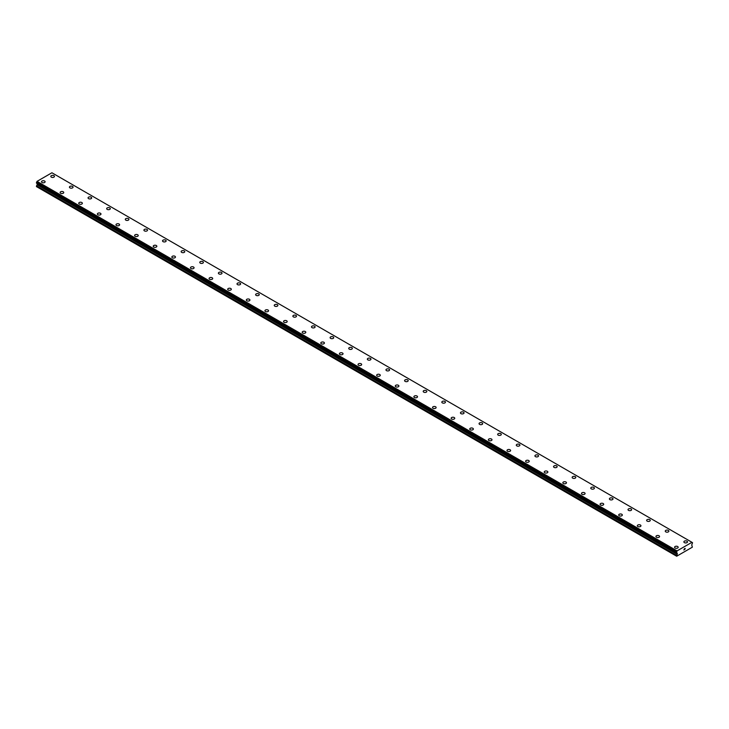 <?xml version="1.0" encoding="UTF-8"?>
<svg xmlns="http://www.w3.org/2000/svg" width="729" height="729" viewBox="0 0 729 729"><rect width="100%" height="100%" fill="white"/><g stroke="black" fill="none" stroke-linecap="round" stroke-linejoin="round"><path stroke-width="1.09" d="M50.811 176.4A1.813 1.048 180 0 1 51.932 175.434A1.813 1.048 180 0 1 53.91 175.653A1.813 1.048 180 0 1 54.438 176.4A1.813 1.048 180 0 1 53.317 177.366A1.813 1.048 180 0 1 51.349 177.138A1.813 1.048 180 0 1 50.811 176.4A1.813 1.048 180 0 1 51.932 175.434A1.813 1.048 180 0 1 53.91 175.662A1.813 1.048 180 0 1 54.438 176.4M69.437 187.153A1.813 1.048 180 0 1 70.549 186.187A1.813 1.048 180 0 1 72.526 186.405A1.813 1.048 180 0 1 73.055 187.153M72.526 186.405A1.813 1.048 180 0 1 73.055 187.143A1.813 1.048 180 0 1 71.934 188.109A1.813 1.048 180 0 1 69.966 187.882A1.813 1.048 180 0 1 69.437 187.143A1.813 1.048 180 0 1 70.549 186.177A1.813 1.048 180 0 1 72.526 186.405M88.054 197.896A1.813 1.048 180 0 1 89.175 196.93A1.813 1.048 180 0 1 91.143 197.158A1.813 1.048 180 0 1 91.672 197.896A1.813 1.048 180 0 1 90.56 198.862A1.813 1.048 180 0 1 88.583 198.634A1.813 1.048 180 0 1 88.054 197.896A1.813 1.048 180 0 1 89.175 196.93A1.813 1.048 180 0 1 91.143 197.158A1.813 1.048 180 0 1 91.672 197.896M106.671 208.649A1.813 1.048 180 0 1 107.792 207.683A1.813 1.048 180 0 1 109.76 207.902A1.813 1.048 180 0 1 110.298 208.649A1.813 1.048 180 0 1 109.177 209.615A1.813 1.048 180 0 1 107.199 209.387A1.813 1.048 180 0 1 106.671 208.649A1.813 1.048 180 0 1 107.792 207.683A1.813 1.048 180 0 1 109.76 207.911A1.813 1.048 180 0 1 110.298 208.649M125.297 219.393A1.813 1.048 180 0 1 126.409 218.427A1.813 1.048 180 0 1 128.386 218.654A1.813 1.048 180 0 1 128.915 219.402A1.813 1.048 180 0 1 127.794 220.358A1.813 1.048 180 0 1 125.825 220.131A1.813 1.048 180 0 1 125.297 219.393A1.813 1.048 180 0 1 126.409 218.436A1.813 1.048 180 0 1 128.386 218.654A1.813 1.048 180 0 1 128.915 219.393M143.914 230.145A1.813 1.048 180 0 1 145.025 229.179A1.813 1.048 180 0 1 147.003 229.407A1.813 1.048 180 0 1 147.531 230.145A1.813 1.048 180 0 1 146.42 231.111A1.813 1.048 180 0 1 144.442 230.883A1.813 1.048 180 0 1 143.914 230.145A1.813 1.048 180 0 1 145.025 229.179A1.813 1.048 180 0 1 147.003 229.407A1.813 1.048 180 0 1 147.531 230.145M162.531 240.898A1.813 1.048 180 0 1 163.651 239.932A1.813 1.048 180 0 1 165.62 240.16A1.813 1.048 180 0 1 166.148 240.898A1.813 1.048 180 0 1 165.036 241.864A1.813 1.048 180 0 1 163.059 241.636A1.813 1.048 180 0 1 162.531 240.898A1.813 1.048 180 0 1 163.651 239.932A1.813 1.048 180 0 1 165.62 240.16A1.813 1.048 180 0 1 166.148 240.898M181.147 251.642A1.813 1.048 180 0 1 182.268 250.676A1.813 1.048 180 0 1 184.246 250.904A1.813 1.048 180 0 1 184.774 251.651A1.813 1.048 180 0 1 183.653 252.608A1.813 1.048 180 0 1 181.685 252.38A1.813 1.048 180 0 1 181.147 251.642A1.813 1.048 180 0 1 182.268 250.685A1.813 1.048 180 0 1 184.246 250.904A1.813 1.048 180 0 1 184.774 251.642M199.773 262.394A1.813 1.048 180 0 1 200.885 261.429A1.813 1.048 180 0 1 202.862 261.656A1.813 1.048 180 0 1 203.391 262.394A1.813 1.048 180 0 1 202.27 263.36A1.813 1.048 180 0 1 200.302 263.133A1.813 1.048 180 0 1 199.773 262.394A1.813 1.048 180 0 1 200.885 261.429A1.813 1.048 180 0 1 202.862 261.656A1.813 1.048 180 0 1 203.391 262.394M218.39 273.147A1.813 1.048 180 0 1 219.511 272.181A1.813 1.048 180 0 1 221.479 272.409A1.813 1.048 180 0 1 222.008 273.147A1.813 1.048 180 0 1 220.896 274.113A1.813 1.048 180 0 1 218.919 273.885A1.813 1.048 180 0 1 218.39 273.147A1.813 1.048 180 0 1 219.511 272.181A1.813 1.048 180 0 1 221.479 272.409A1.813 1.048 180 0 1 222.008 273.147M237.007 283.891A1.813 1.048 180 0 1 238.128 282.925A1.813 1.048 180 0 1 240.096 283.153A1.813 1.048 180 0 1 240.634 283.9A1.813 1.048 180 0 1 239.513 284.857A1.813 1.048 180 0 1 237.536 284.629A1.813 1.048 180 0 1 237.007 283.891A1.813 1.048 180 0 1 238.128 282.934A1.813 1.048 180 0 1 240.096 283.153A1.813 1.048 180 0 1 240.634 283.891M255.624 294.644A1.813 1.048 180 0 1 256.745 293.678A1.813 1.048 180 0 1 258.722 293.905A1.813 1.048 180 0 1 259.251 294.644A1.813 1.048 180 0 1 258.13 295.609A1.813 1.048 180 0 1 256.161 295.382A1.813 1.048 180 0 1 255.624 294.644A1.813 1.048 180 0 1 256.745 293.678A1.813 1.048 180 0 1 258.722 293.905A1.813 1.048 180 0 1 259.251 294.644M274.25 305.396A1.813 1.048 180 0 1 275.362 304.43A1.813 1.048 180 0 1 277.339 304.658A1.813 1.048 180 0 1 277.867 305.396A1.813 1.048 180 0 1 276.747 306.362A1.813 1.048 180 0 1 274.778 306.134A1.813 1.048 180 0 1 274.25 305.396A1.813 1.048 180 0 1 275.362 304.43A1.813 1.048 180 0 1 277.339 304.658A1.813 1.048 180 0 1 277.867 305.396M295.956 315.411A1.813 1.048 180 0 1 296.484 316.149A1.813 1.048 180 0 1 295.373 317.106A1.813 1.048 180 0 1 293.395 316.878A1.813 1.048 180 0 1 292.867 316.14A1.813 1.048 180 0 1 293.987 315.183A1.813 1.048 180 0 1 295.956 315.411M292.867 316.14A1.813 1.048 180 0 1 293.987 315.174A1.813 1.048 180 0 1 295.956 315.402A1.813 1.048 180 0 1 296.484 316.14M311.483 326.893A1.813 1.048 180 0 1 312.604 325.927A1.813 1.048 180 0 1 314.573 326.155A1.813 1.048 180 0 1 315.11 326.893A1.813 1.048 180 0 1 313.989 327.859A1.813 1.048 180 0 1 312.021 327.631A1.813 1.048 180 0 1 311.483 326.893A1.813 1.048 180 0 1 312.604 325.927A1.813 1.048 180 0 1 314.573 326.155A1.813 1.048 180 0 1 315.11 326.893M330.109 337.645A1.813 1.048 180 0 1 331.221 336.68A1.813 1.048 180 0 1 333.199 336.907A1.813 1.048 180 0 1 333.727 337.645A1.813 1.048 180 0 1 332.606 338.611A1.813 1.048 180 0 1 330.638 338.384A1.813 1.048 180 0 1 330.109 337.645A1.813 1.048 180 0 1 331.221 336.68A1.813 1.048 180 0 1 333.199 336.907A1.813 1.048 180 0 1 333.727 337.645M348.726 348.398A1.813 1.048 180 0 1 349.847 347.432A1.813 1.048 180 0 1 351.815 347.66A1.813 1.048 180 0 1 352.344 348.398M351.815 347.651A1.813 1.048 180 0 1 352.344 348.389A1.813 1.048 180 0 1 351.232 349.355A1.813 1.048 180 0 1 349.255 349.127A1.813 1.048 180 0 1 348.726 348.389A1.813 1.048 180 0 1 349.847 347.423A1.813 1.048 180 0 1 351.815 347.651M367.343 359.142A1.813 1.048 180 0 1 368.464 358.176A1.813 1.048 180 0 1 370.432 358.404A1.813 1.048 180 0 1 370.961 359.142A1.813 1.048 180 0 1 369.849 360.108A1.813 1.048 180 0 1 367.872 359.88A1.813 1.048 180 0 1 367.343 359.142A1.813 1.048 180 0 1 368.464 358.176A1.813 1.048 180 0 1 370.432 358.404A1.813 1.048 180 0 1 370.961 359.142M385.96 369.895A1.813 1.048 180 0 1 387.081 368.929A1.813 1.048 180 0 1 389.058 369.156A1.813 1.048 180 0 1 389.587 369.895A1.813 1.048 180 0 1 388.466 370.861A1.813 1.048 180 0 1 386.498 370.633A1.813 1.048 180 0 1 385.96 369.895A1.813 1.048 180 0 1 387.081 368.929A1.813 1.048 180 0 1 389.058 369.156A1.813 1.048 180 0 1 389.587 369.895M404.586 380.638A1.813 1.048 180 0 1 405.698 379.672A1.813 1.048 180 0 1 407.675 379.9A1.813 1.048 180 0 1 408.204 380.647A1.813 1.048 180 0 1 407.083 381.604A1.813 1.048 180 0 1 405.114 381.376A1.813 1.048 180 0 1 404.586 380.638A1.813 1.048 180 0 1 405.698 379.681A1.813 1.048 180 0 1 407.675 379.909A1.813 1.048 180 0 1 408.204 380.638M423.203 391.391A1.813 1.048 180 0 1 424.324 390.425A1.813 1.048 180 0 1 426.292 390.653A1.813 1.048 180 0 1 426.82 391.391A1.813 1.048 180 0 1 425.709 392.357A1.813 1.048 180 0 1 423.731 392.129A1.813 1.048 180 0 1 423.203 391.391A1.813 1.048 180 0 1 424.324 390.425A1.813 1.048 180 0 1 426.292 390.653A1.813 1.048 180 0 1 426.82 391.391M441.82 402.144A1.813 1.048 180 0 1 442.94 401.178A1.813 1.048 180 0 1 444.909 401.406A1.813 1.048 180 0 1 445.446 402.144A1.813 1.048 180 0 1 444.326 403.11A1.813 1.048 180 0 1 442.348 402.882A1.813 1.048 180 0 1 441.82 402.144A1.813 1.048 180 0 1 442.94 401.178A1.813 1.048 180 0 1 444.909 401.406A1.813 1.048 180 0 1 445.446 402.144M460.446 412.887A1.813 1.048 180 0 1 461.557 411.921A1.813 1.048 180 0 1 463.535 412.149A1.813 1.048 180 0 1 464.063 412.896A1.813 1.048 180 0 1 462.942 413.853A1.813 1.048 180 0 1 460.974 413.635A1.813 1.048 180 0 1 460.446 412.887A1.813 1.048 180 0 1 461.557 411.931A1.813 1.048 180 0 1 463.535 412.158A1.813 1.048 180 0 1 464.063 412.887M479.062 423.64A1.813 1.048 180 0 1 480.174 422.674A1.813 1.048 180 0 1 482.151 422.902A1.813 1.048 180 0 1 482.68 423.64A1.813 1.048 180 0 1 481.568 424.606A1.813 1.048 180 0 1 479.591 424.378A1.813 1.048 180 0 1 479.062 423.64A1.813 1.048 180 0 1 480.174 422.674A1.813 1.048 180 0 1 482.151 422.902A1.813 1.048 180 0 1 482.68 423.64M497.679 434.393A1.813 1.048 180 0 1 498.8 433.427A1.813 1.048 180 0 1 500.768 433.655A1.813 1.048 180 0 1 501.297 434.393A1.813 1.048 180 0 1 500.185 435.359A1.813 1.048 180 0 1 498.208 435.131A1.813 1.048 180 0 1 497.679 434.393A1.813 1.048 180 0 1 498.8 433.427A1.813 1.048 180 0 1 500.768 433.655A1.813 1.048 180 0 1 501.297 434.393M516.296 445.137A1.813 1.048 180 0 1 517.417 444.171A1.813 1.048 180 0 1 519.394 444.398A1.813 1.048 180 0 1 519.923 445.146A1.813 1.048 180 0 1 518.802 446.102A1.813 1.048 180 0 1 516.834 445.884A1.813 1.048 180 0 1 516.296 445.137A1.813 1.048 180 0 1 517.417 444.18A1.813 1.048 180 0 1 519.394 444.408A1.813 1.048 180 0 1 519.923 445.137M534.922 455.889A1.813 1.048 180 0 1 536.034 454.923A1.813 1.048 180 0 1 538.011 455.151A1.813 1.048 180 0 1 538.54 455.889A1.813 1.048 180 0 1 537.419 456.855A1.813 1.048 180 0 1 535.451 456.627A1.813 1.048 180 0 1 534.922 455.889A1.813 1.048 180 0 1 536.034 454.923A1.813 1.048 180 0 1 538.011 455.151A1.813 1.048 180 0 1 538.54 455.889M553.539 466.642A1.813 1.048 180 0 1 554.66 465.676A1.813 1.048 180 0 1 556.628 465.904A1.813 1.048 180 0 1 557.156 466.642A1.813 1.048 180 0 1 556.045 467.608A1.813 1.048 180 0 1 554.067 467.38A1.813 1.048 180 0 1 553.539 466.642A1.813 1.048 180 0 1 554.66 465.676A1.813 1.048 180 0 1 556.628 465.904A1.813 1.048 180 0 1 557.156 466.642M575.245 476.657A1.813 1.048 180 0 1 575.782 477.395A1.813 1.048 180 0 1 574.662 478.352A1.813 1.048 180 0 1 572.684 478.133A1.813 1.048 180 0 1 572.156 477.386A1.813 1.048 180 0 1 573.276 476.429A1.813 1.048 180 0 1 575.245 476.657M572.156 477.386A1.813 1.048 180 0 1 573.276 476.429A1.813 1.048 180 0 1 575.245 476.648A1.813 1.048 180 0 1 575.782 477.386M590.772 488.138A1.813 1.048 180 0 1 591.893 487.172A1.813 1.048 180 0 1 593.871 487.4A1.813 1.048 180 0 1 594.399 488.138A1.813 1.048 180 0 1 593.278 489.104A1.813 1.048 180 0 1 591.31 488.877A1.813 1.048 180 0 1 590.772 488.138A1.813 1.048 180 0 1 591.893 487.172A1.813 1.048 180 0 1 593.871 487.4A1.813 1.048 180 0 1 594.399 488.138M609.398 498.891A1.813 1.048 180 0 1 610.51 497.925A1.813 1.048 180 0 1 612.488 498.153A1.813 1.048 180 0 1 613.016 498.891A1.813 1.048 180 0 1 611.895 499.857A1.813 1.048 180 0 1 609.927 499.629A1.813 1.048 180 0 1 609.398 498.891A1.813 1.048 180 0 1 610.51 497.925A1.813 1.048 180 0 1 612.488 498.153A1.813 1.048 180 0 1 613.016 498.891M628.015 509.644A1.813 1.048 180 0 1 629.136 508.678A1.813 1.048 180 0 1 631.104 508.906A1.813 1.048 180 0 1 631.633 509.644M631.104 508.897A1.813 1.048 180 0 1 631.633 509.635A1.813 1.048 180 0 1 630.521 510.601A1.813 1.048 180 0 1 628.544 510.382A1.813 1.048 180 0 1 628.015 509.635A1.813 1.048 180 0 1 629.136 508.678A1.813 1.048 180 0 1 631.104 508.897M646.632 520.388A1.813 1.048 180 0 1 647.753 519.422A1.813 1.048 180 0 1 649.721 519.649A1.813 1.048 180 0 1 650.259 520.388A1.813 1.048 180 0 1 649.138 521.353A1.813 1.048 180 0 1 647.17 521.126A1.813 1.048 180 0 1 646.632 520.388A1.813 1.048 180 0 1 647.753 519.422A1.813 1.048 180 0 1 649.721 519.649A1.813 1.048 180 0 1 650.259 520.388M665.258 531.14A1.813 1.048 180 0 1 666.37 530.174A1.813 1.048 180 0 1 668.347 530.402A1.813 1.048 180 0 1 668.876 531.14A1.813 1.048 180 0 1 667.755 532.106A1.813 1.048 180 0 1 665.787 531.878A1.813 1.048 180 0 1 665.258 531.14A1.813 1.048 180 0 1 666.37 530.174A1.813 1.048 180 0 1 668.347 530.402A1.813 1.048 180 0 1 668.876 531.14M683.875 541.893A1.813 1.048 180 0 1 684.996 540.927A1.813 1.048 180 0 1 686.964 541.146A1.813 1.048 180 0 1 687.493 541.893A1.813 1.048 180 0 1 686.381 542.85A1.813 1.048 180 0 1 684.403 542.631A1.813 1.048 180 0 1 683.875 541.893A1.813 1.048 180 0 1 684.996 540.927A1.813 1.048 180 0 1 686.964 541.155A1.813 1.048 180 0 1 687.493 541.893M41.507 181.776A1.813 1.048 180 0 1 42.619 180.81A1.813 1.048 180 0 1 44.597 181.038A1.813 1.048 180 0 1 45.125 181.776M44.597 181.029A1.813 1.048 180 0 1 45.125 181.767A1.813 1.048 180 0 1 44.004 182.733A1.813 1.048 180 0 1 42.036 182.505A1.813 1.048 180 0 1 41.507 181.767A1.813 1.048 180 0 1 42.619 180.801A1.813 1.048 180 0 1 44.597 181.029M60.124 192.52A1.813 1.048 180 0 1 61.245 191.554A1.813 1.048 180 0 1 63.213 191.782A1.813 1.048 180 0 1 63.742 192.52A1.813 1.048 180 0 1 62.63 193.486A1.813 1.048 180 0 1 60.653 193.258A1.813 1.048 180 0 1 60.124 192.52A1.813 1.048 180 0 1 61.245 191.554A1.813 1.048 180 0 1 63.213 191.782A1.813 1.048 180 0 1 63.742 192.52M78.741 203.273A1.813 1.048 180 0 1 79.862 202.307A1.813 1.048 180 0 1 81.83 202.534A1.813 1.048 180 0 1 82.368 203.273A1.813 1.048 180 0 1 81.247 204.238A1.813 1.048 180 0 1 79.279 204.011A1.813 1.048 180 0 1 78.741 203.273A1.813 1.048 180 0 1 79.862 202.307A1.813 1.048 180 0 1 81.83 202.534A1.813 1.048 180 0 1 82.368 203.273M97.367 214.016A1.813 1.048 180 0 1 98.479 213.05A1.813 1.048 180 0 1 100.456 213.278A1.813 1.048 180 0 1 100.985 214.025A1.813 1.048 180 0 1 99.864 214.982A1.813 1.048 180 0 1 97.896 214.763A1.813 1.048 180 0 1 97.367 214.016A1.813 1.048 180 0 1 98.479 213.059A1.813 1.048 180 0 1 100.456 213.287A1.813 1.048 180 0 1 100.985 214.016M115.984 224.769A1.813 1.048 180 0 1 117.105 223.803A1.813 1.048 180 0 1 119.073 224.031A1.813 1.048 180 0 1 119.602 224.769A1.813 1.048 180 0 1 118.49 225.735A1.813 1.048 180 0 1 116.512 225.507A1.813 1.048 180 0 1 115.984 224.769A1.813 1.048 180 0 1 117.105 223.803A1.813 1.048 180 0 1 119.073 224.031A1.813 1.048 180 0 1 119.602 224.769M134.601 235.522A1.813 1.048 180 0 1 135.722 234.556A1.813 1.048 180 0 1 137.69 234.784A1.813 1.048 180 0 1 138.228 235.522A1.813 1.048 180 0 1 137.107 236.488A1.813 1.048 180 0 1 135.129 236.26A1.813 1.048 180 0 1 134.601 235.522A1.813 1.048 180 0 1 135.722 234.556A1.813 1.048 180 0 1 137.69 234.784A1.813 1.048 180 0 1 138.228 235.522M153.218 246.265A1.813 1.048 180 0 1 154.338 245.299A1.813 1.048 180 0 1 156.316 245.527A1.813 1.048 180 0 1 156.844 246.274A1.813 1.048 180 0 1 155.724 247.231A1.813 1.048 180 0 1 153.755 247.013A1.813 1.048 180 0 1 153.218 246.265A1.813 1.048 180 0 1 154.338 245.308A1.813 1.048 180 0 1 156.316 245.536A1.813 1.048 180 0 1 156.844 246.265M171.844 257.018A1.813 1.048 180 0 1 172.955 256.052A1.813 1.048 180 0 1 174.933 256.28A1.813 1.048 180 0 1 175.461 257.018A1.813 1.048 180 0 1 174.34 257.984A1.813 1.048 180 0 1 172.372 257.756A1.813 1.048 180 0 1 171.844 257.018A1.813 1.048 180 0 1 172.955 256.052A1.813 1.048 180 0 1 174.933 256.28A1.813 1.048 180 0 1 175.461 257.018M190.46 267.771A1.813 1.048 180 0 1 191.581 266.805A1.813 1.048 180 0 1 193.549 267.033A1.813 1.048 180 0 1 194.078 267.771A1.813 1.048 180 0 1 192.966 268.737A1.813 1.048 180 0 1 190.989 268.509A1.813 1.048 180 0 1 190.46 267.771A1.813 1.048 180 0 1 191.581 266.805A1.813 1.048 180 0 1 193.549 267.033A1.813 1.048 180 0 1 194.078 267.771M209.077 278.514A1.813 1.048 180 0 1 210.198 277.558A1.813 1.048 180 0 1 212.166 277.776A1.813 1.048 180 0 1 212.704 278.524A1.813 1.048 180 0 1 211.583 279.48A1.813 1.048 180 0 1 209.606 279.262A1.813 1.048 180 0 1 209.077 278.514A1.813 1.048 180 0 1 210.198 277.558A1.813 1.048 180 0 1 212.166 277.785A1.813 1.048 180 0 1 212.704 278.514M227.703 289.267A1.813 1.048 180 0 1 228.815 288.301A1.813 1.048 180 0 1 230.792 288.529A1.813 1.048 180 0 1 231.321 289.267A1.813 1.048 180 0 1 230.2 290.233A1.813 1.048 180 0 1 228.232 290.005A1.813 1.048 180 0 1 227.703 289.267A1.813 1.048 180 0 1 228.815 288.301A1.813 1.048 180 0 1 230.792 288.529A1.813 1.048 180 0 1 231.321 289.267M246.32 300.02A1.813 1.048 180 0 1 247.432 299.054A1.813 1.048 180 0 1 249.409 299.282A1.813 1.048 180 0 1 249.938 300.02A1.813 1.048 180 0 1 248.826 300.986A1.813 1.048 180 0 1 246.849 300.758A1.813 1.048 180 0 1 246.32 300.02A1.813 1.048 180 0 1 247.432 299.054A1.813 1.048 180 0 1 249.409 299.282A1.813 1.048 180 0 1 249.938 300.02M268.026 310.035A1.813 1.048 180 0 1 268.554 310.773A1.813 1.048 180 0 1 267.443 311.73A1.813 1.048 180 0 1 265.465 311.511A1.813 1.048 180 0 1 264.937 310.764A1.813 1.048 180 0 1 266.058 309.807A1.813 1.048 180 0 1 268.026 310.035M264.937 310.764A1.813 1.048 180 0 1 266.058 309.807A1.813 1.048 180 0 1 268.026 310.025A1.813 1.048 180 0 1 268.554 310.764M283.554 321.516A1.813 1.048 180 0 1 284.674 320.55A1.813 1.048 180 0 1 286.652 320.778A1.813 1.048 180 0 1 287.18 321.516A1.813 1.048 180 0 1 286.06 322.482A1.813 1.048 180 0 1 284.091 322.254A1.813 1.048 180 0 1 283.554 321.516A1.813 1.048 180 0 1 284.674 320.56A1.813 1.048 180 0 1 286.652 320.778A1.813 1.048 180 0 1 287.18 321.516M302.18 332.269A1.813 1.048 180 0 1 303.291 331.303A1.813 1.048 180 0 1 305.269 331.531A1.813 1.048 180 0 1 305.797 332.269A1.813 1.048 180 0 1 304.676 333.235A1.813 1.048 180 0 1 302.708 333.007A1.813 1.048 180 0 1 302.18 332.269A1.813 1.048 180 0 1 303.291 331.303A1.813 1.048 180 0 1 305.269 331.531A1.813 1.048 180 0 1 305.797 332.269M320.796 343.022A1.813 1.048 180 0 1 321.917 342.056A1.813 1.048 180 0 1 323.886 342.275A1.813 1.048 180 0 1 324.414 343.022A1.813 1.048 180 0 1 323.302 343.979A1.813 1.048 180 0 1 321.325 343.76A1.813 1.048 180 0 1 320.796 343.022A1.813 1.048 180 0 1 321.917 342.056A1.813 1.048 180 0 1 323.886 342.284A1.813 1.048 180 0 1 324.414 343.022M339.413 353.765A1.813 1.048 180 0 1 340.534 352.8A1.813 1.048 180 0 1 342.502 353.027A1.813 1.048 180 0 1 343.04 353.765A1.813 1.048 180 0 1 341.919 354.731A1.813 1.048 180 0 1 339.942 354.504A1.813 1.048 180 0 1 339.413 353.765A1.813 1.048 180 0 1 340.534 352.809A1.813 1.048 180 0 1 342.502 353.027A1.813 1.048 180 0 1 343.04 353.765M358.039 364.518A1.813 1.048 180 0 1 359.151 363.552A1.813 1.048 180 0 1 361.128 363.78A1.813 1.048 180 0 1 361.657 364.518A1.813 1.048 180 0 1 360.536 365.484A1.813 1.048 180 0 1 358.568 365.256A1.813 1.048 180 0 1 358.039 364.518A1.813 1.048 180 0 1 359.151 363.552A1.813 1.048 180 0 1 361.128 363.78A1.813 1.048 180 0 1 361.657 364.518M376.656 375.271A1.813 1.048 180 0 1 377.768 374.305A1.813 1.048 180 0 1 379.745 374.524A1.813 1.048 180 0 1 380.274 375.271A1.813 1.048 180 0 1 379.153 376.237A1.813 1.048 180 0 1 377.185 376.009A1.813 1.048 180 0 1 376.656 375.271A1.813 1.048 180 0 1 377.768 374.305A1.813 1.048 180 0 1 379.745 374.533A1.813 1.048 180 0 1 380.274 375.271M395.273 386.015A1.813 1.048 180 0 1 396.394 385.049A1.813 1.048 180 0 1 398.362 385.276A1.813 1.048 180 0 1 398.891 386.024A1.813 1.048 180 0 1 397.779 386.981A1.813 1.048 180 0 1 395.801 386.753A1.813 1.048 180 0 1 395.273 386.015A1.813 1.048 180 0 1 396.394 385.058A1.813 1.048 180 0 1 398.362 385.276A1.813 1.048 180 0 1 398.891 386.015M413.89 396.767A1.813 1.048 180 0 1 415.011 395.801A1.813 1.048 180 0 1 416.979 396.029A1.813 1.048 180 0 1 417.517 396.767A1.813 1.048 180 0 1 416.396 397.733A1.813 1.048 180 0 1 414.427 397.505A1.813 1.048 180 0 1 413.89 396.767A1.813 1.048 180 0 1 415.011 395.801A1.813 1.048 180 0 1 416.979 396.029A1.813 1.048 180 0 1 417.517 396.767M432.516 407.52A1.813 1.048 180 0 1 433.627 406.554A1.813 1.048 180 0 1 435.605 406.773A1.813 1.048 180 0 1 436.133 407.52A1.813 1.048 180 0 1 435.013 408.486A1.813 1.048 180 0 1 433.044 408.258A1.813 1.048 180 0 1 432.516 407.52A1.813 1.048 180 0 1 433.627 406.554A1.813 1.048 180 0 1 435.605 406.782A1.813 1.048 180 0 1 436.133 407.52M451.133 418.264A1.813 1.048 180 0 1 452.253 417.298A1.813 1.048 180 0 1 454.222 417.526A1.813 1.048 180 0 1 454.75 418.273A1.813 1.048 180 0 1 453.638 419.23A1.813 1.048 180 0 1 451.661 419.002A1.813 1.048 180 0 1 451.133 418.264A1.813 1.048 180 0 1 452.253 417.307A1.813 1.048 180 0 1 454.222 417.526A1.813 1.048 180 0 1 454.75 418.264M469.749 429.017A1.813 1.048 180 0 1 470.87 428.051A1.813 1.048 180 0 1 472.839 428.278A1.813 1.048 180 0 1 473.376 429.017A1.813 1.048 180 0 1 472.255 429.982A1.813 1.048 180 0 1 470.278 429.755A1.813 1.048 180 0 1 469.749 429.017A1.813 1.048 180 0 1 470.87 428.051A1.813 1.048 180 0 1 472.839 428.278A1.813 1.048 180 0 1 473.376 429.017M488.366 439.769A1.813 1.048 180 0 1 489.487 438.803A1.813 1.048 180 0 1 491.464 439.031A1.813 1.048 180 0 1 491.993 439.769A1.813 1.048 180 0 1 490.872 440.735A1.813 1.048 180 0 1 488.904 440.507A1.813 1.048 180 0 1 488.366 439.769A1.813 1.048 180 0 1 489.487 438.803A1.813 1.048 180 0 1 491.464 439.031A1.813 1.048 180 0 1 491.993 439.769M506.992 450.513A1.813 1.048 180 0 1 508.104 449.547A1.813 1.048 180 0 1 510.081 449.775A1.813 1.048 180 0 1 510.61 450.522A1.813 1.048 180 0 1 509.489 451.479A1.813 1.048 180 0 1 507.521 451.251A1.813 1.048 180 0 1 506.992 450.513A1.813 1.048 180 0 1 508.104 449.556A1.813 1.048 180 0 1 510.081 449.775A1.813 1.048 180 0 1 510.61 450.513M525.609 461.266A1.813 1.048 180 0 1 526.73 460.3A1.813 1.048 180 0 1 528.698 460.528A1.813 1.048 180 0 1 529.227 461.266A1.813 1.048 180 0 1 528.115 462.232A1.813 1.048 180 0 1 526.138 462.004A1.813 1.048 180 0 1 525.609 461.266A1.813 1.048 180 0 1 526.73 460.3A1.813 1.048 180 0 1 528.698 460.528A1.813 1.048 180 0 1 529.227 461.266M544.226 472.018A1.813 1.048 180 0 1 545.347 471.052A1.813 1.048 180 0 1 547.315 471.28A1.813 1.048 180 0 1 547.853 472.018A1.813 1.048 180 0 1 546.732 472.984A1.813 1.048 180 0 1 544.754 472.756A1.813 1.048 180 0 1 544.226 472.018A1.813 1.048 180 0 1 545.347 471.052A1.813 1.048 180 0 1 547.315 471.28A1.813 1.048 180 0 1 547.853 472.018M562.852 482.762A1.813 1.048 180 0 1 563.964 481.796A1.813 1.048 180 0 1 565.941 482.024A1.813 1.048 180 0 1 566.469 482.771A1.813 1.048 180 0 1 565.349 483.728A1.813 1.048 180 0 1 563.38 483.5A1.813 1.048 180 0 1 562.852 482.762A1.813 1.048 180 0 1 563.964 481.805A1.813 1.048 180 0 1 565.941 482.024A1.813 1.048 180 0 1 566.469 482.762M581.469 493.515A1.813 1.048 180 0 1 582.58 492.549A1.813 1.048 180 0 1 584.558 492.777A1.813 1.048 180 0 1 585.086 493.515A1.813 1.048 180 0 1 583.975 494.481A1.813 1.048 180 0 1 581.997 494.253A1.813 1.048 180 0 1 581.469 493.515A1.813 1.048 180 0 1 582.58 492.549A1.813 1.048 180 0 1 584.558 492.777A1.813 1.048 180 0 1 585.086 493.515M600.085 504.268A1.813 1.048 180 0 1 601.206 503.302A1.813 1.048 180 0 1 603.175 503.529A1.813 1.048 180 0 1 603.703 504.268A1.813 1.048 180 0 1 602.591 505.233A1.813 1.048 180 0 1 600.614 505.006A1.813 1.048 180 0 1 600.085 504.268A1.813 1.048 180 0 1 601.206 503.302A1.813 1.048 180 0 1 603.175 503.529A1.813 1.048 180 0 1 603.703 504.268M618.702 515.02A1.813 1.048 180 0 1 619.823 514.054A1.813 1.048 180 0 1 621.801 514.282A1.813 1.048 180 0 1 622.329 515.02M621.801 514.273A1.813 1.048 180 0 1 622.329 515.011A1.813 1.048 180 0 1 621.208 515.977A1.813 1.048 180 0 1 619.24 515.749A1.813 1.048 180 0 1 618.702 515.011A1.813 1.048 180 0 1 619.823 514.045A1.813 1.048 180 0 1 621.801 514.273M637.328 525.764A1.813 1.048 180 0 1 638.44 524.798A1.813 1.048 180 0 1 640.417 525.026A1.813 1.048 180 0 1 640.946 525.764A1.813 1.048 180 0 1 639.825 526.73A1.813 1.048 180 0 1 637.857 526.502A1.813 1.048 180 0 1 637.328 525.764A1.813 1.048 180 0 1 638.44 524.798A1.813 1.048 180 0 1 640.417 525.026A1.813 1.048 180 0 1 640.946 525.764M655.945 536.517A1.813 1.048 180 0 1 657.066 535.551A1.813 1.048 180 0 1 659.034 535.779A1.813 1.048 180 0 1 659.563 536.517A1.813 1.048 180 0 1 658.451 537.483A1.813 1.048 180 0 1 656.474 537.255A1.813 1.048 180 0 1 655.945 536.517A1.813 1.048 180 0 1 657.066 535.551A1.813 1.048 180 0 1 659.034 535.779A1.813 1.048 180 0 1 659.563 536.517M674.562 547.26A1.813 1.048 180 0 1 675.683 546.294A1.813 1.048 180 0 1 677.651 546.522A1.813 1.048 180 0 1 678.189 547.269A1.813 1.048 180 0 1 677.068 548.226A1.813 1.048 180 0 1 675.09 547.998A1.813 1.048 180 0 1 674.562 547.26A1.813 1.048 180 0 1 675.683 546.303A1.813 1.048 180 0 1 677.651 546.531A1.813 1.048 180 0 1 678.189 547.26M683.866 550.021L684.376 548.727M684.722 548.782L685.178 548.363M685.06 548.91L684.795 549.42L685.06 548.91M684.668 549.557L685.16 548.472M677.195 554.295L677.296 553.293L676.494 552.618L677.086 550.887L691.958 542.294L692.55 542.713L691.739 544.946L692.368 547.169L676.676 556.227L677.195 554.295L37.161 184.765L36.55 185.822L36.45 186.597L676.494 556.118M37.188 183.571L37.161 184.765M36.951 183.416L677.004 552.965M36.45 183.097L676.494 552.637L36.45 183.097L37.042 181.357L51.914 172.773L691.958 542.294M677.086 550.887L37.042 181.357M676.959 551.124L36.924 181.594M677.296 553.293L37.261 183.763M676.977 551.069L36.942 181.548M676.539 551.88L36.505 182.359M676.494 551.981L36.45 182.46M676.986 552.937L36.468 183.143M677.296 553.949L37.261 184.428M676.594 555.352L36.55 185.822M676.494 555.689L36.45 186.168"/></g></svg>
